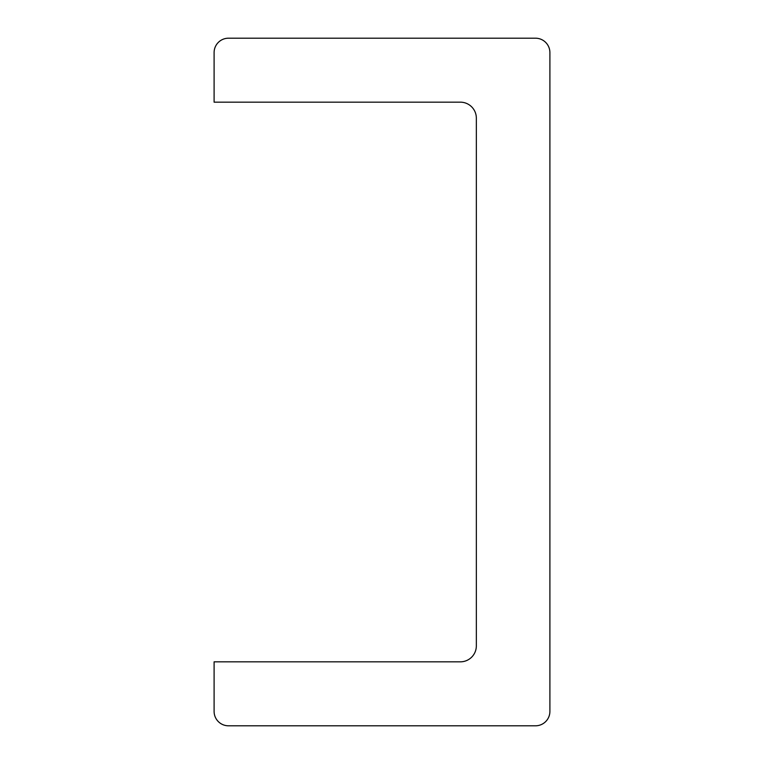 <?xml version="1.0" encoding="UTF-8"?>
<svg xmlns="http://www.w3.org/2000/svg" width="764" height="764" viewBox="0 0 764 764"><rect width="100%" height="100%" fill="white"/><g stroke="black" fill="none" stroke-linecap="round" stroke-linejoin="round"><path stroke-width="1.15" d="M535.507 725.8A14.392 14.392 0 0 0 549.899 711.408L549.899 52.592A14.392 14.392 0 0 0 535.507 38.2L228.493 38.2A14.392 14.392 0 0 0 214.101 52.592L214.101 102.166L460.358 102.166A15.987 15.987 0 0 1 476.344 118.153L476.344 645.847A15.987 15.987 0 0 1 460.358 661.834L214.101 661.834L214.101 711.408A14.392 14.392 0 0 0 228.493 725.8L535.507 725.8"/></g></svg>
